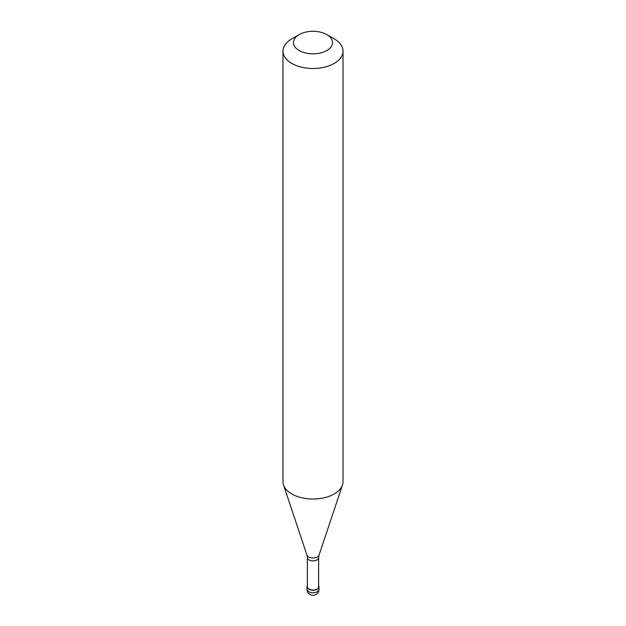 <?xml version="1.0" encoding="UTF-8"?>
<svg xmlns="http://www.w3.org/2000/svg" width="626" height="626" viewBox="0 0 626 626"><rect width="100%" height="100%" fill="white"/><g stroke="black" fill="none" stroke-linecap="round" stroke-linejoin="round"><path stroke-width="0.94" d="M307.374 585.6A6.002 3.466 0 0 0 306.998 586.805A6.002 3.466 0 0 0 310.699 590.013A6.002 3.466 0 0 0 317.249 589.262A6.002 3.466 180 0 0 319.002 586.805A6.002 3.466 180 0 0 318.626 585.6M307.374 557.633L307.374 586.805A5.626 3.247 0 0 0 310.848 589.809A5.626 3.247 0 0 0 316.983 589.105A5.626 3.247 180 0 0 318.626 586.805L318.626 557.633A5.626 3.247 180 0 1 316.983 559.934A5.626 3.247 0 0 1 310.848 560.638A5.626 3.247 0 0 1 307.374 557.633L306.967 555.137A6.143 3.545 0 0 0 311.2 557.852A6.143 3.545 0 0 0 317.343 556.968A6.143 3.545 180 0 0 319.033 555.137L342.485 484.97A30.025 17.332 180 0 1 334.229 493.937A30.025 17.332 0 0 1 304.205 498.257A30.025 17.332 0 0 1 283.515 484.97A30.025 17.332 0 0 1 282.975 481.684L282.975 51.144A30.025 17.332 0 0 0 301.513 67.162A30.025 17.332 0 0 0 334.229 63.406A30.025 17.332 180 0 0 343.025 51.144A30.025 17.332 180 0 0 334.229 38.89L326.803 34.602A19.516 11.268 180 0 1 326.803 50.534A19.516 11.268 0 0 1 299.197 50.534A19.516 11.268 0 0 1 299.197 34.602L299.197 34.602A19.516 11.268 180 0 1 326.803 34.602M291.771 38.89L299.197 34.602L291.771 38.89A30.025 17.332 0 0 0 282.975 51.144M343.025 481.535A30.025 17.332 180 0 1 343.025 481.684A30.025 17.332 180 0 1 342.485 484.97M319.002 589.262A6.002 6.002 0 0 1 316.005 594.457A6.002 6.002 0 0 1 306.998 589.262A6.002 3.466 0 0 0 310.699 592.462A6.002 3.466 0 0 0 317.249 591.711A6.002 3.466 180 0 0 319.002 589.262L319.002 586.805M306.998 589.262L306.998 586.805M306.967 555.137L283.515 484.97M318.626 557.633L319.033 555.137M343.025 481.684L343.025 51.144"/></g></svg>

